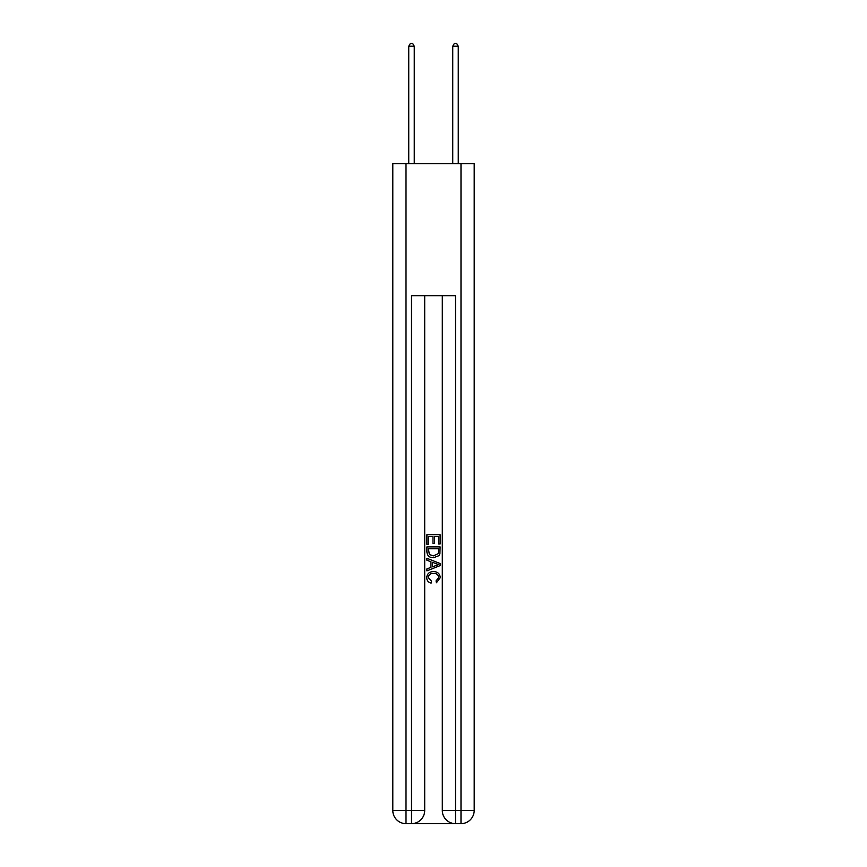 <?xml version="1.0" encoding="UTF-8"?>
<svg xmlns="http://www.w3.org/2000/svg" width="867" height="867" viewBox="0 0 867 867"><rect width="100%" height="100%" fill="white"/><g stroke="black" fill="none" stroke-linecap="round" stroke-linejoin="round"><path stroke-width="1.3" d="M412.486 823.65L454.514 823.65M406.005 163.679L406.005 810.45L392.805 810.45L392.805 163.679L474.195 163.679L474.195 810.45L460.995 810.45L460.995 163.679M455.5 823.65L455.5 810.45L442.3 810.45A13.2 13.2 0 0 0 455.5 823.65L460.995 823.65L460.995 810.45L455.5 810.45L455.5 295.68L411.5 295.68L411.5 810.45L406.005 810.45L406.005 823.65L411.5 823.65A13.2 13.2 0 0 0 424.7 810.45L411.5 810.45L411.5 823.65M424.7 295.68L424.7 810.45M442.3 810.45L442.3 295.68M460.995 823.65A13.2 13.2 0 0 0 474.195 810.45M392.805 810.45A13.2 13.2 0 0 0 406.005 823.65M426.9 544.346L426.9 534.701L440.1 534.701L440.1 544.01L438.572 544.01L438.572 536.565L434.519 536.565L434.519 543.501L432.991 543.501L432.991 536.565L428.428 536.565L428.428 544.346L426.9 544.346M426.9 551.618L426.9 546.882L440.1 546.882L439.905 553.731L438.962 555.649L433.576 557.719C429.349 557.73 427.128 555.704 426.9 551.618M428.428 548.746L429.36 554.587L433.598 555.855L438.301 553.601L438.572 548.746L428.428 548.746M426.9 560.255L426.9 558.283L440.1 563.517L440.1 565.62L426.9 570.865L426.9 568.882L430.964 567.386L430.964 561.762L426.9 560.255M436.134 563.669L432.481 562.315L432.481 566.823L438.572 564.569L436.134 563.669M428.255 577.541L431.56 581.237L431.127 583.101C428.331 582.375 426.867 580.576 426.727 577.715C427.084 573.661 429.371 571.624 433.598 571.591C437.651 571.678 439.872 573.705 440.273 577.671L436.437 582.765L436.036 580.901L438.745 577.585C438.355 574.734 436.643 573.358 433.608 573.455C430.52 573.293 428.732 574.658 428.255 577.541M414.253 163.679L414.253 46.211L408.747 46.211L408.747 163.679M408.747 46.211L410.405 43.35L412.605 43.35L414.253 46.211M458.253 163.679L458.253 46.211L452.747 46.211L452.747 163.679M452.747 46.211L454.395 43.35L456.595 43.35L458.253 46.211"/></g></svg>

